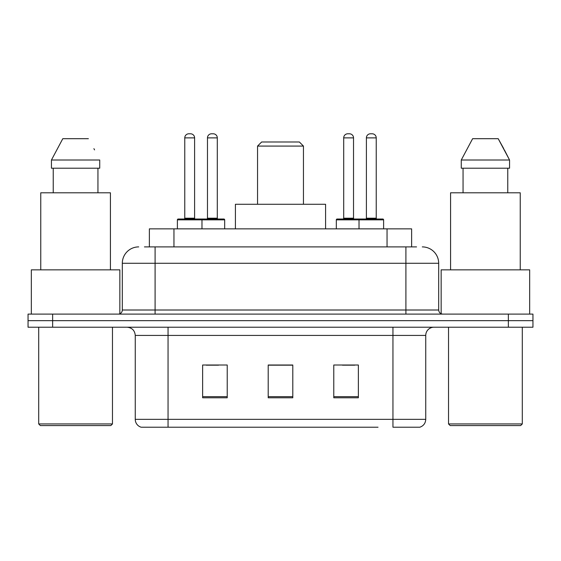 <?xml version="1.0" encoding="UTF-8"?>
<svg xmlns="http://www.w3.org/2000/svg" width="561" height="561" viewBox="0 0 561 561"><rect width="100%" height="100%" fill="white"/><g stroke="black" fill="none" stroke-linecap="round" stroke-linejoin="round"><path stroke-width="0.84" d="M144.443 246.896L155.095 246.896L144.443 246.896L149.373 246.896L149.373 228.86L411.627 228.86L411.627 246.896M138.7 246.896A16.395 16.395 0 0 0 122.312 263.284L122.312 310.009A4.095 4.095 0 0 1 118.21 314.104M422.3 246.896A16.395 16.395 0 0 1 438.688 263.284L155.095 263.284L155.095 246.896L416.557 246.896M438.688 263.284L438.688 310.009C438.933 312.498 440.301 313.865 442.79 314.104M52.636 314.104L28.05 314.104L28.05 320.661L52.636 320.661L28.05 320.661L28.05 327.217L52.636 327.217L52.636 320.661L508.364 320.661L52.636 320.661L52.636 314.104L508.364 314.104L508.364 320.661L532.95 320.661L508.364 320.661L508.364 327.217L52.636 327.217M508.364 327.217L532.95 327.217L532.95 314.104L508.364 314.104M182.963 427.216L141.568 427.216M425.743 419.348C425.511 423.275 423.548 425.897 419.838 427.216L392.952 427.216L392.952 419.348L425.743 419.348L425.743 335.415A8.198 8.198 0 0 1 433.941 327.217M141.162 427.216A8.198 8.198 0 0 1 135.257 419.348L135.257 335.415C134.773 330.436 132.038 327.708 127.059 327.217M358.367 397.791L358.367 365.008L333.774 365.008L333.774 397.791L358.367 397.791M227.226 397.791L227.226 365.008L202.633 365.008L202.633 397.791L227.226 397.791M292.793 397.791L292.793 365.008L268.207 365.008L268.207 397.791L292.793 397.791M378.037 427.216L168.048 427.216L168.048 419.348L392.952 419.348L392.952 335.415L135.257 335.415M206.238 365.169L218.538 365.169M342.462 365.169L354.762 365.169M292.793 365.169L268.207 365.169M110.833 425.575L40.343 425.575L38.702 423.941L112.473 423.941L110.833 425.575M38.702 327.217L38.702 423.941M112.473 327.217L112.473 423.941M119.851 313.76L119.851 269.848L31.332 269.848L31.332 314.104M110.426 269.848L110.426 192.802L40.757 192.802L40.757 269.848M97.944 168.209L97.944 192.802L97.944 168.209M51.444 160.011L62.79 138.7L51.444 160.011L51.444 168.209L99.732 168.209L99.732 160.011L51.444 160.011M94.557 149.885L93.904 148.658M53.239 168.209L53.239 192.802M88.386 138.7L62.79 138.7M257.548 146.077L303.452 146.077L299.35 141.982L261.65 141.982L257.548 146.077L257.548 204.274M303.452 146.077L303.452 204.274M325.583 228.86L325.583 204.274L235.417 204.274L235.417 228.86M520.657 425.575L450.167 425.575L448.527 423.941L522.298 423.941L520.657 425.575M448.527 327.217L448.527 423.941M522.298 327.217L522.298 423.941M529.668 314.104L529.668 269.848L441.149 269.848L441.149 313.76M520.243 269.848L520.243 192.802L450.574 192.802L450.574 269.848M504.374 149.885L509.556 160.011L461.268 160.011L472.614 138.7L461.268 160.011L461.268 168.209L509.556 168.209L509.556 160.011L509.556 168.209M509.556 160.011L498.21 138.7L503.729 148.658M463.056 168.209L463.056 192.802M507.761 192.802L507.761 168.209M498.21 138.7L472.614 138.7M200.915 219.028L223.86 219.028A0.82 0.82 0 0 1 224.68 219.849L177.388 219.849A0.82 0.82 0 0 1 178.209 219.028L201.161 219.028A0.82 0.82 0 0 1 201.981 219.849L201.981 228.86M194.604 137.88L184.765 137.88A4.095 4.095 0 0 1 188.861 133.784L190.502 133.784A4.095 4.095 0 0 1 194.604 137.88L194.604 218.208A0.82 0.82 0 0 0 195.424 219.028M184.765 137.88L184.765 218.208A0.82 0.82 0 0 1 183.945 219.028M177.388 219.849L177.388 228.86M383.612 219.849L359.019 219.849A0.82 0.82 0 0 1 359.839 219.028L382.791 219.028A0.82 0.82 0 0 1 383.612 219.849L383.612 228.86M376.235 137.88L366.396 137.88A4.095 4.095 0 0 1 370.498 133.784L372.139 133.784A4.095 4.095 0 0 1 376.235 137.88L376.235 218.208A0.82 0.82 0 0 0 377.055 219.028M366.396 137.88L366.396 218.208A0.82 0.82 0 0 1 365.576 219.028M359.839 219.028L337.14 219.028A0.82 0.82 0 0 0 336.32 219.849L359.019 219.849L359.019 228.86M207.472 137.88A4.095 4.095 0 0 1 211.567 133.784L213.208 133.784A4.095 4.095 0 0 1 217.303 137.88L207.472 137.88L207.472 218.208A0.82 0.82 0 0 1 206.651 219.028M217.303 137.88L217.303 218.208A0.82 0.82 0 0 0 218.124 219.028M224.68 219.849L224.68 228.86M360.905 219.849A0.82 0.82 0 0 0 360.085 219.028M343.697 137.88A4.095 4.095 0 0 1 347.792 133.784L349.433 133.784A4.095 4.095 0 0 1 353.528 137.88L343.697 137.88L343.697 218.208A0.82 0.82 0 0 1 342.876 219.028M353.528 137.88L353.528 218.208A0.82 0.82 0 0 0 354.349 219.028M336.32 219.849L336.32 228.86M173.959 246.896L173.959 228.86M387.041 246.896L387.041 228.86M155.095 314.104L155.095 263.284L122.312 263.284M122.312 310.009L438.688 310.009M405.905 246.896L405.905 314.104M392.952 327.217L392.952 335.415L425.743 335.415M135.257 419.348L168.048 419.348L168.048 327.217M292.793 396.648L268.207 396.648M227.226 396.648L202.633 396.648M358.367 396.648L333.774 396.648M184.765 218.208L194.604 218.208M366.396 218.208L376.235 218.208M207.472 218.208L217.303 218.208M343.697 218.208L353.528 218.208"/></g></svg>
